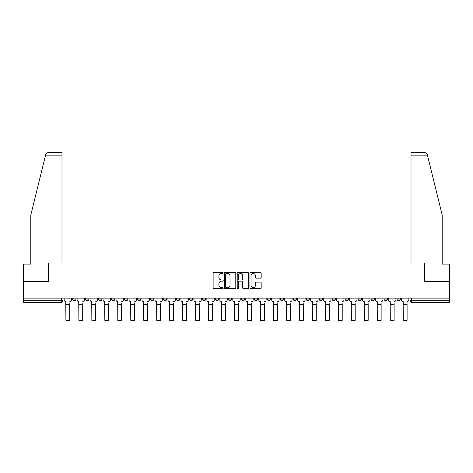 <?xml version="1.0" encoding="UTF-8"?>
<svg xmlns="http://www.w3.org/2000/svg" width="473" height="473" viewBox="0 0 473 473"><rect width="100%" height="100%" fill="white"/><g stroke="black" fill="none" stroke-linecap="round" stroke-linejoin="round"><path stroke-width="0.71" d="M223.191 272.968A0.574 0.574 0 0 0 222.623 272.401L213.944 272.401A0.816 0.816 0 0 0 213.128 273.217L213.128 287.909A0.816 0.816 0 0 0 213.944 288.725L222.623 288.725A0.574 0.574 0 0 0 223.191 288.158A0.574 0.574 0 0 0 222.623 287.584L221.5 287.584A2.613 2.613 0 0 1 218.887 284.971L218.887 283.747A2.613 2.613 0 0 1 221.5 281.133L222.623 281.133A0.574 0.574 0 0 0 223.191 280.566A0.574 0.574 0 0 0 222.623 279.992L221.5 279.992A2.613 2.613 0 0 1 218.887 277.379L218.887 276.155A2.613 2.613 0 0 1 221.5 273.542L222.623 273.542A0.574 0.574 0 0 0 223.191 272.968M397.03 299.031L397.03 298.114L397.03 299.031A1.661 1.661 0 0 0 398.698 300.692A1.661 1.661 0 0 1 397.03 299.031L400.359 299.031A1.661 1.661 0 0 1 398.698 300.692A1.661 1.661 0 0 0 400.359 299.031L400.359 298.114M384.058 298.114L384.058 299.031L387.381 299.031A1.661 1.661 0 0 1 385.72 300.692A1.661 1.661 0 0 1 384.058 299.031L384.058 298.114M332.152 299.031L332.152 298.114L332.152 299.031A1.661 1.661 0 0 0 333.82 300.692A1.661 1.661 0 0 1 332.152 299.031L335.481 299.031A1.661 1.661 0 0 1 333.82 300.692A1.661 1.661 0 0 0 335.481 299.031L335.481 298.114L335.481 299.031M215.375 298.114L215.375 299.031L218.697 299.031A1.661 1.661 0 0 1 217.036 300.692A1.661 1.661 0 0 1 215.375 299.031L215.375 298.114M176.447 298.114L176.447 299.031L179.775 299.031A1.661 1.661 0 0 1 178.108 300.692A1.661 1.661 0 0 1 176.447 299.031L176.447 298.114M150.497 298.114L150.497 299.031L153.82 299.031A1.661 1.661 0 0 1 152.158 300.692A1.661 1.661 0 0 1 150.497 299.031L150.497 298.114M137.519 298.114L137.519 299.031L140.848 299.031A1.661 1.661 0 0 1 139.18 300.692A1.661 1.661 0 0 1 137.519 299.031L137.519 298.114M111.569 298.114L111.569 299.031L114.898 299.031A1.661 1.661 0 0 1 113.23 300.692A1.661 1.661 0 0 1 111.569 299.031L111.569 298.114M260.363 278.154A0.816 0.816 0 0 0 261.179 277.338L261.179 273.217A0.816 0.816 0 0 0 260.363 272.401L250.725 272.401A0.816 0.816 0 0 0 249.91 273.217L249.91 287.909A0.816 0.816 0 0 0 250.725 288.725L260.363 288.725A0.816 0.816 0 0 0 261.179 287.909L261.179 282.931A0.816 0.816 0 0 0 260.363 282.115L256.236 282.115A0.816 0.816 0 0 0 255.42 282.931L255.42 285.402A2.182 2.182 0 0 1 253.238 287.584A2.182 2.182 0 0 1 251.051 285.402L251.051 275.724A2.182 2.182 0 0 1 253.238 273.542A2.182 2.182 0 0 1 255.42 275.724L255.42 277.338A0.816 0.816 0 0 0 256.236 278.154L260.363 278.154M45.574 155.132L45.721 154.535C46.1 153.353 46.91 152.72 48.145 152.637L61.993 152.637L61.993 155.132L45.574 155.132L30.804 215.02L30.804 264.094L23.65 264.094L23.65 281.559L48.435 281.559L48.435 263.012L424.565 263.012L424.565 281.559L449.35 281.559L449.35 298.114L23.65 298.114L23.65 300.692L62.992 300.692L62.992 298.114L62.992 300.692A1.661 1.661 0 0 1 61.33 302.353L23.65 302.353L23.65 300.692M61.993 155.132L61.993 263.012L48.352 263.012L48.352 281.559L23.65 281.559L23.65 298.114M235.785 273.217A0.816 0.816 0 0 0 234.969 272.401L225.337 272.401A0.816 0.816 0 0 0 224.521 273.217L224.521 287.909A0.816 0.816 0 0 0 225.337 288.725L234.969 288.725A0.816 0.816 0 0 0 235.785 287.909L235.785 273.217M238.031 272.401L247.663 272.401A0.816 0.816 0 0 1 248.479 273.217L248.479 287.909A0.816 0.816 0 0 1 247.663 288.725L243.542 288.725A0.816 0.816 0 0 1 242.726 287.909L242.726 281.949A0.816 0.816 0 0 0 241.91 281.133L239.172 281.133A0.816 0.816 0 0 0 238.357 281.949L238.357 288.158A0.574 0.574 0 0 1 237.783 288.725A0.574 0.574 0 0 1 237.215 288.158L237.215 273.217A0.816 0.816 0 0 1 238.031 272.401M410.008 298.114L410.008 300.692L449.35 300.692L449.35 302.353L411.67 302.353A1.661 1.661 0 0 1 410.008 300.692L410.008 298.114M449.35 298.114L449.35 300.692M387.381 298.114L387.381 299.031L387.381 298.114M371.08 298.114L371.08 299.031L374.409 299.031L374.409 298.114L374.409 299.031A1.661 1.661 0 0 1 372.742 300.692A1.661 1.661 0 0 1 371.08 299.031A1.661 1.661 0 0 0 372.742 300.692M361.431 298.114L361.431 299.031A1.661 1.661 0 0 1 359.77 300.692A1.661 1.661 0 0 1 358.102 299.031L361.431 299.031M358.102 298.114L358.102 299.031M345.13 298.114L345.13 299.031L348.459 299.031L348.459 298.114L348.459 299.031A1.661 1.661 0 0 1 346.792 300.692A1.661 1.661 0 0 1 345.13 299.031A1.661 1.661 0 0 0 346.792 300.692M319.18 298.114L319.18 299.031L322.503 299.031L322.503 298.114L322.503 299.031A1.661 1.661 0 0 1 320.842 300.692A1.661 1.661 0 0 1 319.18 299.031A1.661 1.661 0 0 0 320.842 300.692M309.531 299.031L309.531 298.114L309.531 299.031A1.661 1.661 0 0 1 307.864 300.692A1.661 1.661 0 0 1 306.202 299.031L309.531 299.031A1.661 1.661 0 0 1 307.864 300.692M306.202 298.114L306.202 299.031M296.553 298.114L296.553 299.031A1.661 1.661 0 0 1 294.892 300.692A1.661 1.661 0 0 1 293.225 299.031L296.553 299.031A1.661 1.661 0 0 1 294.892 300.692M293.225 298.114L293.225 299.031M283.575 298.114L283.575 299.031A1.661 1.661 0 0 1 281.914 300.692A1.661 1.661 0 0 1 280.252 299.031L283.575 299.031M280.252 298.114L280.252 299.031M270.603 298.114L270.603 299.031A1.661 1.661 0 0 1 268.942 300.692A1.661 1.661 0 0 1 267.275 299.031L270.603 299.031M267.275 298.114L267.275 299.031M257.625 298.114L257.625 299.031A1.661 1.661 0 0 1 255.964 300.692A1.661 1.661 0 0 1 254.303 299.031L257.625 299.031M254.303 298.114L254.303 299.031M244.653 298.114L244.653 299.031A1.661 1.661 0 0 1 242.986 300.692A1.661 1.661 0 0 1 241.325 299.031A1.661 1.661 0 0 0 242.986 300.692M241.325 298.114L241.325 299.031L244.653 299.031M231.675 298.114L231.675 299.031A1.661 1.661 0 0 1 230.014 300.692A1.661 1.661 0 0 1 228.347 299.031A1.661 1.661 0 0 0 230.014 300.692M228.347 298.114L228.347 299.031L231.675 299.031M218.697 298.114L218.697 299.031A1.661 1.661 0 0 1 217.036 300.692M205.725 298.114L205.725 299.031A1.661 1.661 0 0 1 204.058 300.692A1.661 1.661 0 0 1 202.397 299.031L205.725 299.031M202.397 298.114L202.397 299.031M192.748 298.114L192.748 299.031A1.661 1.661 0 0 1 191.086 300.692A1.661 1.661 0 0 1 189.425 299.031L192.748 299.031L192.748 298.114M189.425 298.114L189.425 299.031M179.775 298.114L179.775 299.031M166.798 298.114L166.798 299.031A1.661 1.661 0 0 1 165.136 300.692A1.661 1.661 0 0 1 163.469 299.031L166.798 299.031L166.798 298.114M163.469 298.114L163.469 299.031M153.82 298.114L153.82 299.031L153.82 298.114M140.848 299.031L140.848 298.114L140.848 299.031A1.661 1.661 0 0 1 139.18 300.692M127.87 298.114L127.87 299.031A1.661 1.661 0 0 1 126.208 300.692A1.661 1.661 0 0 1 124.541 299.031A1.661 1.661 0 0 0 126.208 300.692A1.661 1.661 0 0 0 127.87 299.031L127.87 298.114M124.541 298.114L124.541 299.031L127.87 299.031M114.898 298.114L114.898 299.031M101.92 298.114L101.92 299.031A1.661 1.661 0 0 1 100.258 300.692A1.661 1.661 0 0 1 98.591 299.031A1.661 1.661 0 0 0 100.258 300.692A1.661 1.661 0 0 0 101.92 299.031L98.591 299.031L98.591 298.114M85.619 298.114L85.619 299.031L88.942 299.031L88.942 298.114L88.942 299.031A1.661 1.661 0 0 1 87.28 300.692A1.661 1.661 0 0 1 85.619 299.031A1.661 1.661 0 0 0 87.28 300.692M72.641 298.114L72.641 299.031L75.97 299.031L75.97 298.114L75.97 299.031A1.661 1.661 0 0 1 74.302 300.692A1.661 1.661 0 0 1 72.641 299.031A1.661 1.661 0 0 0 74.302 300.692M61.33 298.114L61.33 302.353A1.661 1.661 0 0 0 62.992 300.692M226.236 273.542A0.574 0.574 0 0 0 225.662 274.115L225.662 287.01A0.574 0.574 0 0 0 226.236 287.584L227.418 287.584A2.613 2.613 0 0 0 230.032 284.971L230.032 276.155A2.613 2.613 0 0 0 227.418 273.542L226.236 273.542M242.726 275.765A2.182 2.182 0 0 0 240.544 273.583A2.182 2.182 0 0 0 238.357 275.765L238.357 279.176A0.816 0.816 0 0 0 239.172 279.992L241.91 279.992A0.816 0.816 0 0 0 242.726 279.176L242.726 275.765M64.115 299.858L64.115 298.114L64.115 299.858A1.661 1.661 0 0 0 65.777 301.526L65.907 303.684M65.777 301.526L65.907 320.363L69.732 320.363L69.732 303.684M71.518 299.858L71.518 298.114L71.518 299.858A1.661 1.661 0 0 1 69.856 301.526M77.093 299.858L77.093 298.114L77.093 299.858A1.661 1.661 0 0 0 78.755 301.526L78.879 303.684M78.755 301.526L78.879 320.363L82.704 320.363L82.704 303.684M84.496 299.858L84.496 298.114L84.496 299.858A1.661 1.661 0 0 1 82.828 301.526M90.065 299.858L90.065 298.114L90.065 299.858A1.661 1.661 0 0 0 91.732 301.526L91.857 303.684M91.732 301.526L91.857 320.363L95.682 320.363L95.682 303.684M97.468 299.858L97.468 298.114L97.468 299.858A1.661 1.661 0 0 1 95.806 301.526M427.426 155.132L427.279 154.535C426.9 153.353 426.09 152.72 424.855 152.637L411.007 152.637L411.007 263.012L424.648 263.012L424.648 281.559L449.35 281.559L449.35 264.094L442.196 264.094L442.196 215.02L427.426 155.132L411.007 155.132M103.043 299.858L103.043 298.114L103.043 299.858A1.661 1.661 0 0 0 104.704 301.526L104.829 303.684M104.704 301.526L104.829 320.363L108.654 320.363L108.654 303.684M110.446 299.858L110.446 298.114L110.446 299.858A1.661 1.661 0 0 1 108.784 301.526M116.021 299.858L116.021 298.114L116.021 299.858A1.661 1.661 0 0 0 117.682 301.526L117.807 303.684M117.682 301.526L117.807 320.363L121.632 320.363L121.632 303.684M123.423 299.858L123.423 298.114L123.423 299.858A1.661 1.661 0 0 1 121.756 301.526M128.993 299.858L128.993 298.114L128.993 299.858A1.661 1.661 0 0 0 130.654 301.526L130.785 303.684M130.654 301.526L130.785 320.363L134.61 320.363L134.61 303.684M136.395 299.858L136.395 298.114L136.395 299.858A1.661 1.661 0 0 1 134.734 301.526M141.971 299.858L141.971 298.114L141.971 299.858A1.661 1.661 0 0 0 143.632 301.526L143.757 303.684M143.632 301.526L143.757 320.363L147.582 320.363L147.582 303.684M149.373 299.858L149.373 298.114L149.373 299.858A1.661 1.661 0 0 1 147.706 301.526M154.943 299.858L154.943 298.114L154.943 299.858A1.661 1.661 0 0 0 156.61 301.526L156.734 303.684M156.61 301.526L156.734 320.363L160.56 320.363L160.56 303.684M162.345 299.858L162.345 298.114L162.345 299.858A1.661 1.661 0 0 1 160.684 301.526M167.921 299.858L167.921 298.114L167.921 299.858A1.661 1.661 0 0 0 169.582 301.526L169.706 303.684M169.582 301.526L169.706 320.363L173.538 320.363L173.538 303.684M175.323 299.858L175.323 298.114L175.323 299.858A1.661 1.661 0 0 1 173.662 301.526M180.899 299.858L180.899 298.114L180.899 299.858A1.661 1.661 0 0 0 182.56 301.526L182.684 303.684M182.56 301.526L182.684 320.363L186.51 320.363L186.51 303.684M188.301 299.858L188.301 298.114L188.301 299.858A1.661 1.661 0 0 1 186.634 301.526M193.871 299.858L193.871 298.114L193.871 299.858A1.661 1.661 0 0 0 195.538 301.526L195.662 303.684M195.538 301.526L195.662 320.363L199.488 320.363L199.488 303.684M201.273 299.858L201.273 298.114L201.273 299.858A1.661 1.661 0 0 1 199.612 301.526M206.849 299.858L206.849 298.114L206.849 299.858A1.661 1.661 0 0 0 208.51 301.526L208.634 303.684M208.51 301.526L208.634 320.363L212.46 320.363L212.46 303.684M214.251 299.858L214.251 298.114L214.251 299.858A1.661 1.661 0 0 1 212.584 301.526M219.821 299.858L219.821 298.114L219.821 299.858A1.661 1.661 0 0 0 221.488 301.526L221.612 303.684M221.488 301.526L221.612 320.363L225.438 320.363L225.438 303.684M227.223 299.858L227.223 298.114L227.223 299.858A1.661 1.661 0 0 1 225.562 301.526M232.799 299.858L232.799 298.114L232.799 299.858A1.661 1.661 0 0 0 234.46 301.526L234.584 303.684M234.46 301.526L234.584 320.363L238.416 320.363L238.416 303.684M240.201 299.858L240.201 298.114L240.201 299.858A1.661 1.661 0 0 1 238.54 301.526M245.777 299.858L245.777 298.114L245.777 299.858A1.661 1.661 0 0 0 247.438 301.526L247.562 303.684M247.438 301.526L247.562 320.363L251.388 320.363L251.388 303.684M253.179 299.858L253.179 298.114L253.179 299.858A1.661 1.661 0 0 1 251.512 301.526M258.749 299.858L258.749 298.114L258.749 299.858A1.661 1.661 0 0 0 260.416 301.526L260.54 303.684M260.416 301.526L260.54 320.363L264.366 320.363L264.366 303.684M266.151 299.858L266.151 298.114L266.151 299.858A1.661 1.661 0 0 1 264.49 301.526M271.727 299.858L271.727 298.114L271.727 299.858A1.661 1.661 0 0 0 273.388 301.526L273.512 303.684M273.388 301.526L273.512 320.363L277.338 320.363L277.338 303.684M279.129 299.858L279.129 298.114L279.129 299.858A1.661 1.661 0 0 1 277.462 301.526M284.699 299.858L284.699 298.114L284.699 299.858A1.661 1.661 0 0 0 286.366 301.526L286.49 303.684M286.366 301.526L286.49 320.363L290.316 320.363L290.316 303.684M292.101 299.858L292.101 298.114L292.101 299.858A1.661 1.661 0 0 1 290.44 301.526M297.677 299.858L297.677 298.114L297.677 299.858A1.661 1.661 0 0 0 299.338 301.526L299.462 303.684M299.338 301.526L299.462 320.363L303.294 320.363L303.294 303.684M305.079 299.858L305.079 298.114L305.079 299.858A1.661 1.661 0 0 1 303.418 301.526M310.655 299.858L310.655 298.114L310.655 299.858A1.661 1.661 0 0 0 312.316 301.526L312.44 303.684M312.316 301.526L312.44 320.363L316.266 320.363L316.266 303.684M318.057 299.858L318.057 298.114L318.057 299.858A1.661 1.661 0 0 1 316.39 301.526M323.627 299.858L323.627 298.114L323.627 299.858A1.661 1.661 0 0 0 325.294 301.526L325.418 303.684M325.294 301.526L325.418 320.363L329.243 320.363L329.243 303.684M331.029 299.858L331.029 298.114L331.029 299.858A1.661 1.661 0 0 1 329.368 301.526M336.605 299.858L336.605 298.114L336.605 299.858A1.661 1.661 0 0 0 338.266 301.526L338.39 303.684M338.266 301.526L338.39 320.363L342.216 320.363L342.216 303.684M344.007 299.858L344.007 298.114L344.007 299.858A1.661 1.661 0 0 1 342.346 301.526M349.577 299.858L349.577 298.114L349.577 299.858A1.661 1.661 0 0 0 351.244 301.526L351.368 303.684M351.244 301.526L351.368 320.363L355.193 320.363L355.193 303.684M356.979 299.858L356.979 298.114L356.979 299.858A1.661 1.661 0 0 1 355.318 301.526M362.555 299.858L362.555 298.114L362.555 299.858A1.661 1.661 0 0 0 364.216 301.526L364.346 303.684M364.216 301.526L364.346 320.363L368.171 320.363L368.171 303.684M369.957 299.858L369.957 298.114L369.957 299.858A1.661 1.661 0 0 1 368.296 301.526M375.532 299.858L375.532 298.114L375.532 299.858A1.661 1.661 0 0 0 377.194 301.526L377.318 303.684M377.194 301.526L377.318 320.363L381.143 320.363L381.143 303.684M382.935 299.858L382.935 298.114L382.935 299.858A1.661 1.661 0 0 1 381.268 301.526M388.504 299.858L388.504 298.114L388.504 299.858A1.661 1.661 0 0 0 390.172 301.526L390.296 303.684M390.172 301.526L390.296 320.363L394.121 320.363L394.121 303.684M395.907 299.858L395.907 298.114L395.907 299.858A1.661 1.661 0 0 1 394.245 301.526M401.482 299.858L401.482 298.114L401.482 299.858A1.661 1.661 0 0 0 403.144 301.526L403.268 303.684M403.144 301.526L403.268 320.363L407.093 320.363L407.093 303.684M408.885 299.858L408.885 298.114L408.885 299.858A1.661 1.661 0 0 1 407.223 301.526M411.67 298.114L411.67 302.353M69.732 304.31L65.907 304.31M82.704 304.31L78.879 304.31M95.682 304.31L91.857 304.31M108.654 304.31L104.829 304.31M121.632 304.31L117.807 304.31M134.61 304.31L130.785 304.31M147.582 304.31L143.757 304.31M160.56 304.31L156.734 304.31M173.538 304.31L169.706 304.31M186.51 304.31L182.684 304.31M199.488 304.31L195.662 304.31M212.46 304.31L208.634 304.31M225.438 304.31L221.612 304.31M238.416 304.31L234.584 304.31M251.388 304.31L247.562 304.31M264.366 304.31L260.54 304.31M277.338 304.31L273.512 304.31M290.316 304.31L286.49 304.31M303.294 304.31L299.462 304.31M316.266 304.31L312.44 304.31M329.243 304.31L325.418 304.31M342.216 304.31L338.39 304.31M355.193 304.31L351.368 304.31M368.171 304.31L364.346 304.31M381.143 304.31L377.318 304.31M394.121 304.31L390.296 304.31M407.093 304.31L403.268 304.31"/></g></svg>
